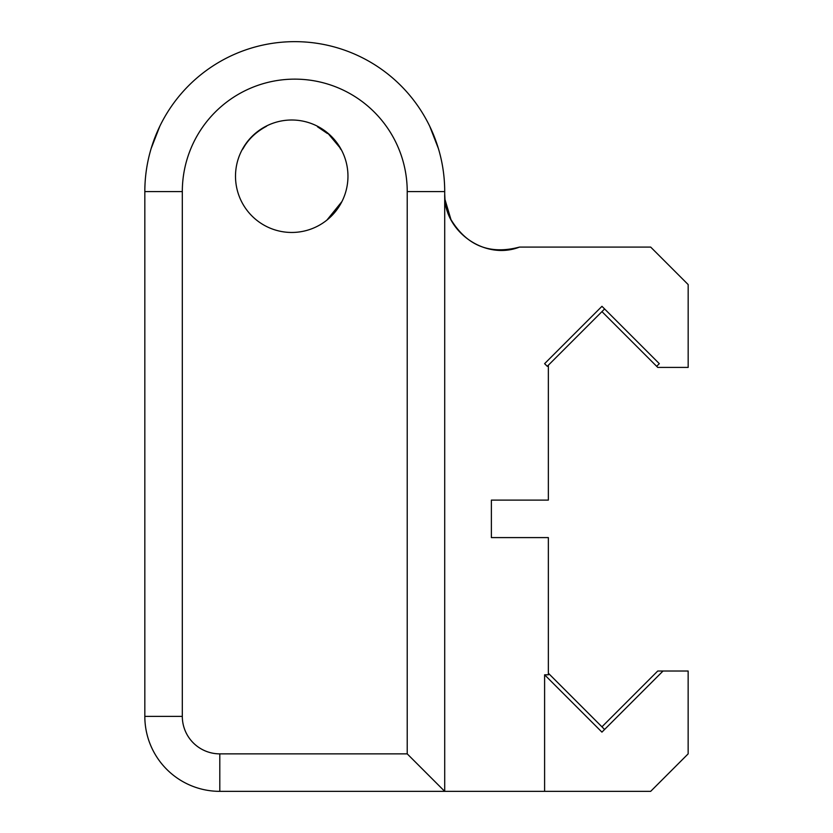 <?xml version="1.0" encoding="UTF-8"?>
<svg xmlns="http://www.w3.org/2000/svg" width="833" height="833" viewBox="0 0 833 833"><rect width="100%" height="100%" fill="white"/><g stroke="black" fill="none" stroke-linecap="round" stroke-linejoin="round"><path stroke-width="1.25" d="M601.957 311.615L604.612 308.96L659.309 363.667L656.664 366.312L601.957 311.615L548.353 365.218L548.353 500.112L491.376 500.112L491.376 537.597L548.353 537.597L548.353 673.241L601.936 726.824L657.737 671.023L663.037 671.023L601.936 732.124L544.605 674.803L544.605 791.35L444.707 791.35L444.707 191.59A149.94 149.94 0 0 0 294.767 41.65A149.94 149.94 0 0 0 144.827 191.59L144.827 716.38A74.97 74.97 0 0 0 219.797 791.35L444.707 791.35L407.222 753.865L219.797 753.865A37.485 37.485 0 0 1 182.312 716.38L182.312 191.59A112.455 112.455 0 0 1 294.767 79.135A112.455 112.455 0 0 1 407.222 191.59L407.222 753.865M544.605 791.35L650.667 791.35L688.152 753.865L688.152 671.023L663.037 671.023M519.49 247.089C484.816 260.729 443.385 231.241 444.707 194.016C443.375 231.22 484.796 260.729 519.49 247.089L519.49 247.089C484.806 260.719 443.385 231.23 444.707 194.006L444.989 199.535L450.965 219.589C466.959 245.777 489.804 254.94 519.48 247.089L650.688 247.089L688.173 284.574L688.173 367.415L657.758 367.415L656.664 366.312M548.353 673.231L601.936 726.813L548.353 673.241L548.353 674.803L544.605 674.803M242.007 149.971A67.192 67.192 0 0 1 243.09 148.628C248.14 139.392 255.97 131.926 266.56 126.231L265.998 126.231M159.821 126.231L151.106 148.628M327.567 132.905L340.718 148.628M327.411 133.509L317.498 126.772L318.393 126.731M326.932 220.079L341.936 201.544M438.418 148.628L429.713 126.231M341.447 149.971A62.537 62.537 0 0 0 340.218 148.628M291.727 232.459A56.227 56.227 0 0 1 243.038 148.118A56.227 56.227 0 0 1 340.426 148.118A56.227 56.227 0 0 1 291.727 232.459M144.827 716.38L182.312 716.38M219.797 791.35L219.797 753.865M407.222 191.59L444.707 191.59M182.312 191.59L144.827 191.59M548.353 365.218L547.26 366.312L544.605 363.667L601.957 306.315L604.612 308.96M601.936 726.824L604.581 729.469"/></g></svg>
